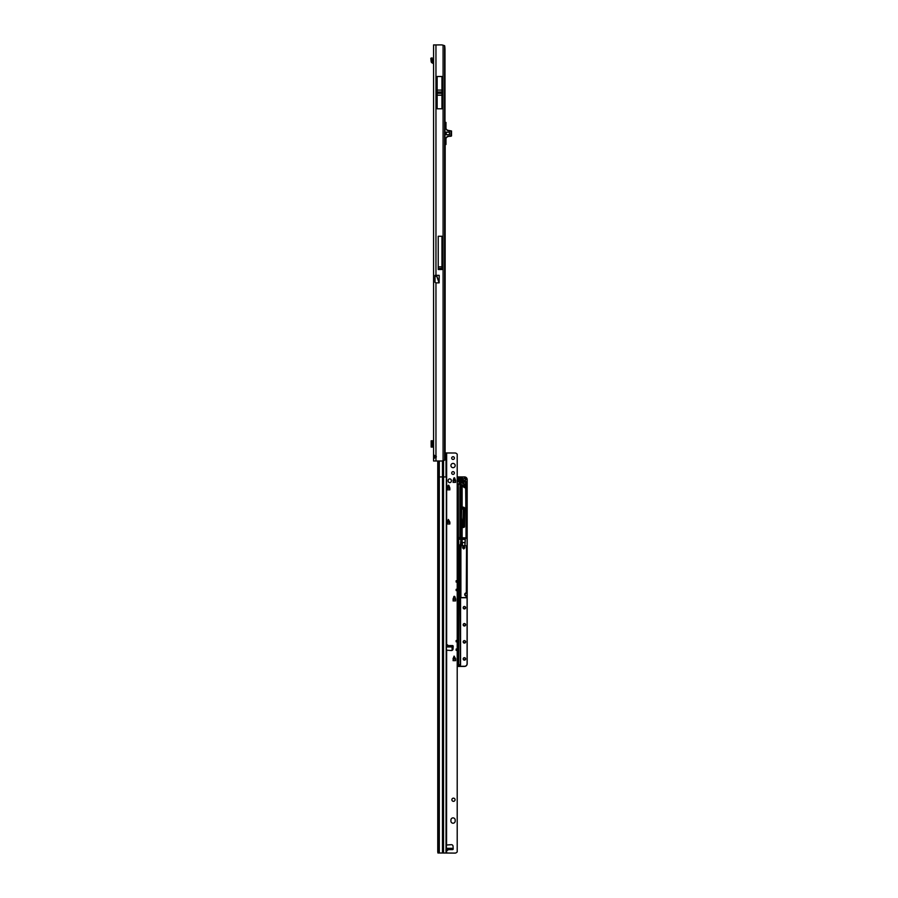 <?xml version="1.0" encoding="UTF-8"?>
<svg xmlns="http://www.w3.org/2000/svg" width="898" height="898" viewBox="0 0 898 898"><rect width="100%" height="100%" fill="white"/><g stroke="black" fill="none" stroke-linecap="round" stroke-linejoin="round"><path stroke-width="1.35" d="M433.577 44.9L433.577 461L441.333 461A5.332 5.332 0 0 0 443.084 460.708L444.645 460.169A5.332 0.741 90 0 0 444.981 455.668L444.981 50.232A5.332 0.741 90 0 0 444.645 45.731L443.084 45.192A5.332 5.332 0 0 0 441.333 44.9L433.577 44.934M434.89 457.8L434.89 455.668L435.957 455.78A1.605 1.605 0 0 1 435.957 457.688L433.577 457.8L435.957 457.688L435.957 282.859L435.014 282.331L435.014 275.349L435.957 275.349L435.957 44.9M435.957 455.78L433.577 455.668L434.217 455.129M441.951 108.793L441.951 76.498L437.146 76.498L437.146 108.793L441.951 108.793M441.951 269.512L441.951 236.253L438.224 236.253L438.224 269.512L441.951 269.512M435.014 276.214L436.709 276.214L439.122 282.859L439.201 275.349L435.957 275.349M439.122 282.859L435.957 282.859M443.533 460.607L443.533 476.928L446.025 476.961L446.025 457.621L445.082 456.139L446.385 454.949L446.385 452.962L455.073 453.007A2.133 2.133 180 0 1 456.588 453.636L457.205 454.152L457.205 580.759L456.139 580.759L456.139 582.061L457.205 582.061L457.205 589.301L456.139 589.301L456.139 590.592L457.205 590.592L457.205 640.51L456.139 640.51L456.139 641.801L457.205 641.801L457.205 649.041L456.139 649.041L456.139 650.343L457.205 650.343L457.205 851.955L456.588 852.471A2.133 2.133 180 0 1 455.073 853.1L442.456 853.01L442.456 476.928L443.533 476.928L443.533 852.999L437.932 853.01L437.753 851.775L437.753 461L435.957 461L435.957 457.688M433.577 455.668L434.89 455.668M434.205 458.328L433.577 457.8M445.184 144.6L445.105 452.94M445.105 455.87L445.105 456.51M444.981 75.376L444.981 122.308L445.98 122.409L445.98 128.706L447.092 130.311M436.709 275.349L436.709 276.214L436.821 275.349M439.201 282.702L436.821 276.157L435.014 276.157L435.014 275.349M441.951 266.818L438.224 266.818M431.152 440.783L431.152 447.069L431.152 440.783L433.577 440.783M431.152 447.069L433.577 447.069M431.152 441.288L431.152 446.564M433.577 442.591L432.937 442.591L432.937 445.262L433.577 445.262M433.577 62.231L431.152 61.468A1.571 1.571 0 0 0 431.949 62.804L433.173 63.5A0.797 0.797 0 0 1 433.577 64.196M431.152 61.468L430.816 58.269L432.061 57.865L432.466 61.468M447.092 136.597L445.98 138.202L445.98 144.499L445.711 138.202L447.597 136.339L450.908 135.991L451.088 131.164L447.597 130.569L445.711 128.706L445.711 122.409L444.981 122.409M449.483 132.174L446.284 132.174L446.284 134.734L449.483 134.734L449.483 132.174L446.284 132.174L446.284 134.734L449.483 134.734L449.483 132.174M445.711 128.706L447.597 130.311L451.357 131.164L450.998 136.249L447.597 136.339M445.98 128.706L445.98 122.409L445.184 122.308M447.911 130.311L451.514 130.985L451.514 135.935L447.911 136.597M455.185 465.546A2.133 2.133 0 0 0 453.052 463.413A2.133 2.133 0 0 0 450.919 465.546A2.133 2.133 0 0 0 453.052 467.678A2.133 2.133 0 0 0 455.185 465.546A2.133 2.133 0 0 0 453.052 463.424A2.133 2.133 0 0 0 450.919 465.557M454.41 458.081A1.358 1.358 0 0 0 453.052 456.723A1.358 1.358 0 0 0 451.694 458.081A1.358 1.358 0 0 0 453.052 459.439A1.358 1.358 0 0 0 454.41 458.081A1.358 1.358 0 0 0 453.052 456.734A1.358 1.358 0 0 0 451.694 458.081M454.41 473.022A1.358 1.358 0 0 0 453.052 471.652A1.358 1.358 0 0 0 451.694 473.022A1.358 1.358 0 0 0 453.052 474.38A1.358 1.358 0 0 0 454.41 473.022A1.358 1.358 0 0 0 453.052 471.663A1.358 1.358 0 0 0 451.694 473.022M447.182 645.078L449.494 646.93L447.024 646.93L447.182 645.078L447.182 646.942M447.586 850.339L447.024 848.307L449.505 848.307L447.586 850.339L447.586 848.318M455.185 820.02A2.133 2.133 -0 0 0 453.052 817.887A2.133 2.133 -0 0 0 450.919 820.02L450.919 821.086A2.133 2.133 -0 0 0 453.052 823.219A2.133 2.133 -0 0 0 455.185 821.086L455.185 820.02A2.133 2.133 -0 0 0 453.052 817.898A2.133 2.133 -0 0 0 450.919 820.031M455.073 799.748A1.605 1.605 0 0 0 453.479 798.142A1.605 1.605 0 0 0 451.874 799.748A1.605 1.605 0 0 0 453.479 801.342A1.605 1.605 0 0 0 455.073 799.748A1.605 1.605 0 0 0 453.479 798.154A1.605 1.605 0 0 0 451.874 799.748M455.612 658.806L455.612 660.659L453.052 660.659L454.096 656.09L455.6 658.728L454.096 656.09L453.052 658.806M449.853 522.142L449.853 523.994L447.283 523.994L448.338 519.426L449.831 522.064L448.338 519.426L447.283 522.142L449.853 522.153M447.305 487.917L449.831 487.917L449.853 489.859L447.283 489.859L448.08 485.47L448.798 485.29L449.831 487.928M449.831 487.917L448.338 485.29L447.305 487.928M454.096 477.815L453.052 480.531L455.6 480.452L455.612 482.383L453.052 482.383L454.096 477.815L455.6 480.452L454.556 477.815M451.346 480.497A1.605 1.605 0 0 0 449.741 478.892A1.605 1.605 0 0 0 448.136 480.497L448.136 481.014A1.605 1.605 0 0 0 449.741 482.619A1.605 1.605 0 0 0 451.346 481.014L451.346 480.486A1.605 1.605 0 0 0 449.741 478.881A1.605 1.605 0 0 0 448.136 480.486M451.862 848.543L449.516 848.307L451.84 848.307L452.536 849.62A0.662 0.662 0 0 0 453.198 848.958A0.662 0.662 180 0 1 453.198 848.958L453.03 846.185A1.605 1.605 0 0 0 451.335 844.692L446.385 845.052M452.48 645.595L452.536 645.595A0.662 0.662 180 0 1 453.198 646.257A0.662 0.662 0 0 0 452.536 645.583L451.862 645.808M454.096 596.351L453.052 599.067L455.6 598.988L455.612 600.919L453.052 600.919L453.838 596.541L454.815 596.53L455.6 598.988L454.556 596.351M446.385 650.152L451.335 650.522A1.605 1.605 -0 0 0 453.03 649.03L453.198 646.291M453.198 848.913L453.198 848.924A0.662 0.662 0 0 0 453.198 848.913L453.03 846.174A1.605 1.605 0 0 0 451.335 844.681L446.407 845.007M445.913 849.991L446.643 849.935L445.913 849.991M457.205 851.955L456.588 852.46A2.133 2.133 180 0 1 455.073 853.089L443.533 852.999M444.981 452.94L446.385 452.962L446.025 457.621M448.652 645.583L452.536 645.583L451.84 646.93L449.494 646.93M447.024 646.93L451.84 646.93M446.385 850.002L446.385 849.385M445.318 457.172L445.352 454.96M446.385 454.949L446.126 457.621M446.025 853.033L446.385 457.306M446.385 645.179L446.385 853.044M442.456 852.999L438.999 853.01M446.643 650.242L446.564 844.973M457.205 590.592L457.205 589.301M457.205 641.801L457.205 640.51M457.205 650.343L457.205 649.041M457.205 582.061L457.205 580.759M461.729 480.756L459.08 480.756A0.64 0.64 180 0 1 458.44 480.116L458.44 478.511A0.64 0.64 180 0 1 459.08 477.871L461.954 477.871A0.64 0.64 180 0 1 462.537 478.791A2.077 2.077 0 0 0 462.358 480.015A0.64 0.64 180 0 1 461.729 480.756L462.257 480.026A2.189 2.189 180 0 1 462.223 479.689A2.189 2.189 0 0 0 462.257 480.048A2.189 2.189 180 0 1 462.436 478.746L461.954 477.983L458.541 478.511L459.08 480.643L462.144 480.06A2.29 2.29 180 0 1 462.347 478.713L459.08 478.106L459.08 480.553M466.275 545.905L466.421 547.982L466.421 545.883L461.044 545.928L461.044 547.937M462.65 547.892A1.066 1.066 180 0 1 463.716 546.826L464.782 547.881L463.716 548.959L462.65 547.881L463.716 546.826A1.066 1.066 180 0 1 464.782 547.892M466.163 545.804L460.887 545.883L460.887 597.574L466.32 597.686L466.32 596.081A1.605 1.605 180 0 1 464.726 594.476L466.32 596.104L464.726 594.532A1.605 1.605 180 0 1 464.726 594.51M460.786 547.96L460.786 545.883L462.347 545.67L462.032 539.316L465.287 539.316L464.962 545.67L466.533 545.883L466.32 592.983A1.493 1.493 0 0 0 464.827 594.476A1.493 1.493 0 0 0 466.32 595.969L466.32 597.787L460.775 597.574L460.887 548.049M464.412 606.621A1.123 1.123 180 0 1 465.534 607.721A1.123 1.123 0 0 0 464.412 606.588A1.123 1.123 0 0 0 463.289 607.71A1.123 1.123 180 0 1 464.412 606.621M464.412 623.683A1.123 1.123 180 0 1 465.534 624.795A1.123 1.123 0 0 0 464.412 623.661A1.123 1.123 0 0 0 463.289 624.784A1.123 1.123 180 0 1 464.412 623.683M464.412 640.757A1.123 1.123 180 0 1 465.534 641.868A1.123 1.123 0 0 0 464.412 640.734A1.123 1.123 0 0 0 463.289 641.846A1.123 1.123 180 0 1 464.412 640.757M464.412 657.83A1.123 1.123 180 0 1 465.534 658.93A1.123 1.123 0 0 0 464.412 657.796A1.123 1.123 0 0 0 463.289 658.919A1.123 1.123 180 0 1 464.412 657.83M464.412 478.589A1.123 1.123 180 0 1 465.534 479.7A1.123 1.123 0 0 0 464.412 478.567A1.123 1.123 0 0 0 463.289 479.689A1.123 1.123 180 0 1 464.412 478.589M457.205 663.97L457.205 666.406L464.513 666.428L457.61 666.406L457.205 664.049M457.205 553.022L457.205 552.405M457.374 552.405L457.205 551.641M457.205 556.513L457.205 555.907M457.205 557.288L457.205 556.67M457.205 560.779L457.205 560.172M457.205 561.553L457.205 560.936M457.205 565.044L457.205 564.438M457.205 565.819L457.205 565.201M457.205 569.31L457.205 568.703M457.205 570.084L457.205 569.467M457.205 573.575L457.205 572.98M457.205 574.35L457.205 573.743M457.205 577.852L457.205 577.246M457.205 578.626L457.205 578.009M457.205 582.117L457.205 581.511M457.205 582.892L457.205 582.274M457.205 586.383L457.205 585.777M457.205 587.157L457.205 586.54M457.205 590.648L457.205 590.042M457.205 591.423L457.205 590.805M457.205 594.914L457.205 594.319M457.205 595.688L457.205 595.082M457.205 599.179L457.205 598.584M457.205 599.954L457.205 599.348M457.205 603.456L457.205 602.85M457.205 604.231L457.205 603.613M457.205 607.721L457.205 607.115M457.205 608.496L457.205 607.879M457.205 611.987L457.205 611.381M457.205 612.762L457.205 612.144M457.205 616.253L457.205 615.646M457.205 617.027L457.205 616.41M457.205 620.518L457.205 619.923M457.205 621.293L457.205 620.686M457.205 624.795L457.205 624.189M457.205 625.569L457.205 624.952M457.205 629.06L457.205 628.454M457.205 629.835L457.205 629.217M457.205 633.326L457.205 632.72M457.205 634.1L457.205 633.483M457.205 637.591L457.205 636.985M457.205 638.366L457.205 637.748M457.205 641.857L457.205 641.251M457.205 642.631L457.205 642.025M457.205 646.122L457.205 645.527M457.205 646.897L457.205 646.291M457.205 650.399L457.205 649.793M457.205 651.173L457.205 650.556M457.205 654.664L457.205 654.058M457.205 655.439L457.205 654.822M457.374 654.822L457.205 655.518M457.205 658.93L457.205 658.324M457.205 659.704L457.205 659.087M457.205 548.745L457.205 548.139M457.374 548.139L457.205 477.029M459.899 487.176L459.899 537.172L459.899 487.176M458.036 537.217L458.294 484.797A2.773 2.773 180 0 1 461.819 482.776A9.631 9.631 180 0 1 464.85 484.359A0.932 0.932 180 0 1 465.209 485.077A0.932 0.932 0 0 0 464.85 484.325A9.631 9.631 0 0 0 461.819 482.754A2.773 2.773 0 0 0 458.294 484.774L458.362 537.588M463.447 509.054L463.447 525.588A0.64 0.64 180 0 1 462.807 526.228L461.078 526.655L461.078 537.06A0.64 0.64 180 0 1 460.438 537.7L457.587 538.126L457.587 666.26L464.513 666.282A2.559 2.559 0 0 0 467.083 663.723L467.083 479.577A2.559 2.559 0 0 0 464.513 477.018L457.587 477.018L457.587 481.115L465.591 481.541A0.64 0.64 180 0 1 466.23 482.181L466.23 537.823A0.64 0.64 180 0 1 465.591 538.463L462.571 538.463A0.64 0.64 180 0 1 461.931 537.823L461.931 527.721A0.64 0.64 180 0 1 462.571 527.081L464.3 526.655L464.3 507.987L462.571 507.561A0.64 0.64 180 0 1 461.931 506.921L461.931 486.099A0.696 0.696 0 0 0 461.078 486.772L461.078 507.987L462.807 508.414A0.64 0.64 180 0 1 463.447 509.054L460.966 507.987L460.966 526.666L462.807 526.127L463.346 509.054L461.707 509.031L463.346 509.11M461.449 517.349A134.431 134.431 180 0 1 461.707 509.076L461.449 517.383A134.431 134.431 180 0 1 461.707 509.065A134.431 134.431 0 0 0 461.449 517.338A134.431 134.431 180 0 1 461.707 509.076A134.431 134.431 0 0 0 461.707 525.633L462.144 526.127M457.475 537.779A0.64 0.64 180 0 1 458.014 537.498L458.182 484.74A2.885 2.885 180 0 1 461.853 482.63A9.732 9.732 180 0 1 464.917 484.224A1.044 1.044 180 0 1 464.737 485.986A1.044 1.044 180 0 1 463.637 485.874A7.655 7.655 0 0 0 461.235 484.617A0.797 0.797 0 0 0 460.214 485.201L459.899 537.498L460.865 537.071L460.865 486.783A0.909 0.909 180 0 1 462.223 485.998L465.377 487.816L466.017 487.446L466.017 482.192L458.014 481.766A0.64 0.64 180 0 1 457.475 481.474L465.591 481.654L457.587 481.115M449.853 488.119L447.283 488.119L449.898 488.13M457.475 477.018L464.513 476.917A2.672 2.672 180 0 1 467.185 479.577L467.185 663.757A2.672 2.672 180 0 1 464.513 666.428M467.185 601.402L467.185 479.667M461.505 508.526L462.246 508.526L461.707 509.076A134.431 134.431 0 0 0 461.707 525.633L461.651 525.633A134.487 134.476 180 0 1 461.651 509.02A0.584 0.584 180 0 1 461.999 508.526M462.347 542.089L462.459 545.703L464.861 545.703L465.175 539.417L462.133 539.417L465.287 539.316M462.459 542.527L464.861 542.527L464.962 545.804M457.205 666.271L457.475 538.126L460.966 537.06L460.966 526.655L460.966 537.06L457.587 538.126M457.205 560.094L457.475 557.355L457.475 560.621M457.205 577.167L457.475 574.428L457.475 577.695M457.475 578.694L457.374 581.511L457.205 578.694M457.475 586.697L457.475 590.502M457.205 594.24L457.475 591.501L457.475 594.768M457.475 595.767L457.374 598.584L457.205 595.767M457.475 612.301L457.475 616.107M457.205 632.641L457.475 629.902L457.475 633.169M457.475 637.906L457.475 641.183L457.205 638.444M457.205 649.714L457.475 646.975L457.475 650.242M457.475 650.702L457.475 653.98L457.205 651.241M457.475 659.244L457.205 662.589M457.475 664.049L457.475 663.05M452.996 599.089L455.668 599.089M452.266 650.298L452.087 646.504L453.187 646.392L452.199 646.392L452.996 645.785M452.996 658.829L455.668 658.829M462.144 527.732L462.144 537.823L466.017 537.823L466.017 487.917A0.64 0.64 180 0 1 465.265 487.996L462.144 486.2L462.144 506.921L463.873 507.348A0.64 0.64 180 0 1 464.513 507.987L464.513 526.666A0.64 0.64 180 0 1 463.873 527.306L462.043 527.721L462.043 537.823L466.118 537.823L465.591 481.642L466.23 482.181M462.032 539.316L462.133 542.089M461.078 507.987L460.966 486.772L461.505 508.414M461.954 485.998L465.939 487.839L461.965 485.998L462.043 506.921L462.043 486.11L460.966 486.772A0.797 0.797 180 0 1 461.954 485.998L462.133 486.177M462.144 506.921L464.412 507.987L464.412 526.666L464.3 507.987M466.32 592.983L464.726 594.476A1.605 1.605 180 0 1 466.32 592.882L466.533 545.883M466.219 545.816L461.044 545.905M460.775 548.016L460.786 545.883M453.187 646.504L452.087 646.291L452.435 650.186M452.087 650.388L452.087 646.504M452.996 480.666L455.668 480.666M457.935 485.852L458.294 484.774A2.773 2.773 0 0 1 461.819 482.742L461.819 482.754A9.631 9.631 0 0 1 464.85 484.314L464.85 484.325A0.932 0.932 0 0 1 465.209 485.055L463.705 485.796A0.932 0.932 0 0 0 465.209 485.055M460.113 485.178L459.899 486.076L460.113 485.178A0.909 0.909 180 0 1 461.258 484.516A7.756 7.756 180 0 1 463.705 485.796L461.258 484.516L460.214 485.201M461.628 666.428L457.205 666.428M459.787 479.117L460.842 479.341L460.842 480.307L459.776 480.104L459.776 478.118L460.842 478.353L460.842 479.319L459.787 479.117L460.842 479.33M459.776 480.104L460.842 480.307M459.08 480.756L462.144 480.06M458.654 480.127L459.08 477.994L461.954 477.871M460.034 545.243L460.382 598.786A0.64 0.64 180 0 1 460.573 599.235L460.573 664.733A0.64 0.64 180 0 1 459.933 665.373L459.125 665.373A0.64 0.64 180 0 1 458.485 664.733L458.485 539.238A0.64 0.64 180 0 1 459.125 538.598L460.461 538.598A0.64 0.64 180 0 1 461.101 539.238L461.101 544.177A0.64 0.64 180 0 1 460.461 544.817L459.922 598.27L459.821 545.254A0.64 0.64 180 0 1 460.461 544.615L460.887 539.249L458.698 539.249L458.698 664.745L460.36 664.745L460.001 598.719A0.64 0.64 180 0 1 459.821 598.27L459.821 545.254M459.821 598.27L460.461 599.247L460.461 664.733L460.36 599.247M460.887 539.249L460.988 544.177L460.988 539.238L458.597 539.238L458.597 664.733L460.36 664.745M457.205 662.522L457.205 659.783M457.205 658.256L457.475 655.506M457.475 645.449L457.475 642.71M457.205 636.918L457.205 634.179M457.475 628.375L457.475 625.637M457.205 624.11L457.475 621.371M457.205 619.845L457.475 617.106M457.205 615.579L457.205 612.84M457.475 611.302L457.205 608.575M457.475 607.037L457.475 604.298M457.205 602.771L457.475 600.032M457.205 589.975L457.205 587.236M457.475 585.698L457.475 582.959M457.475 572.902L457.475 570.163M457.475 568.636L457.205 565.897M457.205 564.371L457.475 561.632M457.205 555.828L457.205 553.089M457.205 551.563L457.475 548.824M443.084 460.708L443.084 45.192M444.645 45.731L444.645 460.169M438.224 268.401L441.951 268.401M438.224 268.435L441.951 268.435M438.224 268.558L441.951 268.558M437.146 90.092L441.951 90.092M437.146 92L441.951 92M437.146 93.291L441.951 93.291M437.146 95.199L441.951 95.199M433.173 440.783L433.173 442.591M433.173 445.262L433.173 447.069M431.949 440.783L431.949 447.069M432.118 58.056L430.883 58.46M431.152 61.412L432.466 61.412M444.981 144.499L445.98 144.499L445.711 138.202M446.643 645.269L446.643 453.007M447.114 645.583L446.385 645.583M452.536 849.62L448.652 849.62M447.114 849.62L446.385 849.62M446.643 853.089L446.643 849.935M446.025 454.691L446.025 452.951M447.024 848.307L446.385 848.307L447.024 848.307M437.753 476.95L442.456 476.928L442.456 460.876M439.302 461L439.302 852.999M437.988 461L437.988 853.01M447.182 848.318L447.182 850.125M447.586 646.953L447.586 644.865M453.063 480.812L455.589 480.812M453.086 480.767L455.578 480.767M447.305 488.288L449.831 488.288M447.327 488.231L449.808 488.231M447.305 522.423L449.831 522.423M447.327 522.378L449.808 522.378M453.063 599.348L455.589 599.348M453.086 599.292L455.578 599.292M453.063 659.087L455.589 659.087M453.086 659.042L455.578 659.042M453.063 658.717L455.589 658.717M456.139 641.026L457.205 641.026M456.139 641.307L457.205 641.307M456.139 649.557L457.205 649.557M456.139 649.849L457.205 649.849M456.139 581.275L457.205 581.275M456.139 581.567L457.205 581.567M456.139 589.806L457.205 589.806M456.139 590.098L457.205 590.098M463.188 479.689A1.224 1.224 180 0 1 464.412 478.454A1.224 1.224 180 0 1 465.635 479.689A1.224 1.224 180 0 1 464.412 480.913A1.224 1.224 180 0 1 463.188 479.689M463.188 607.71A1.224 1.224 180 0 1 464.412 606.487A1.224 1.224 180 0 1 465.635 607.71A1.224 1.224 180 0 1 464.412 608.934A1.224 1.224 180 0 1 463.188 607.71M463.188 624.784A1.224 1.224 180 0 1 464.412 623.549A1.224 1.224 180 0 1 465.635 624.784A1.224 1.224 180 0 1 464.412 626.007A1.224 1.224 180 0 1 463.188 624.784M463.188 641.846A1.224 1.224 180 0 1 464.412 640.622A1.224 1.224 180 0 1 465.635 641.846A1.224 1.224 180 0 1 464.412 643.08A1.224 1.224 180 0 1 463.188 641.846M463.188 658.919A1.224 1.224 180 0 1 464.412 657.695A1.224 1.224 180 0 1 465.635 658.919A1.224 1.224 180 0 1 464.412 660.142A1.224 1.224 180 0 1 463.188 658.919M461.954 478.106L462.223 479.689A2.189 2.189 180 0 1 462.436 478.746M464.85 484.359A0.932 0.932 180 0 1 465.209 485.077L461.819 482.787A9.631 9.631 180 0 1 464.85 484.359M460.887 597.608L466.432 597.608M463.289 624.784A1.123 1.123 0 0 0 464.412 625.906A1.123 1.123 0 0 0 465.534 624.784C464.03 626.175 463.289 626.175 463.289 624.784M463.289 658.919A1.123 1.123 0 0 0 464.412 660.041A1.123 1.123 0 0 0 465.534 658.919C464.03 660.311 463.289 660.311 463.289 658.919M463.289 641.846A1.123 1.123 0 0 0 464.412 642.968A1.123 1.123 0 0 0 465.534 641.846C464.03 643.249 463.289 643.249 463.289 641.846M463.289 607.71A1.123 1.123 0 0 0 464.412 608.833A1.123 1.123 0 0 0 465.534 607.71C464.03 609.102 463.289 609.102 463.289 607.71M464.412 480.812A1.123 1.123 0 0 0 465.534 479.689C464.03 481.081 463.289 481.081 463.289 479.689A1.123 1.123 0 0 0 464.412 480.812M453.063 598.966L455.589 598.966M455.612 658.829L453.052 658.829M454.59 477.826A2.11 2.11 180 0 1 453.726 478.387M461.819 482.776L458.294 484.808A2.773 2.773 180 0 1 461.819 482.787M467.083 663.723L467.185 663.723A2.672 2.672 180 0 1 464.513 666.383L464.513 666.282M455.612 480.654L453.052 480.654M464.513 507.987L461.931 506.921M466.533 595.969L466.32 597.787M458.44 480.116L461.729 480.553M460.461 538.822L461.101 539.238M458.698 539.249L460.461 538.598M460.988 597.787L466.32 597.686M458.597 664.733L460.573 664.733M463.447 525.588L462.807 526.228M461.505 526.228L462.807 526.127M467.083 479.577L464.513 477.018M453.771 478.252A1.998 1.998 0 0 0 454.444 477.826L453.771 478.252M447.597 136.597L445.98 138.202M462.234 526.127L461.449 517.327M462.043 537.823L466.118 537.823M457.587 476.917L464.513 476.917"/></g></svg>
